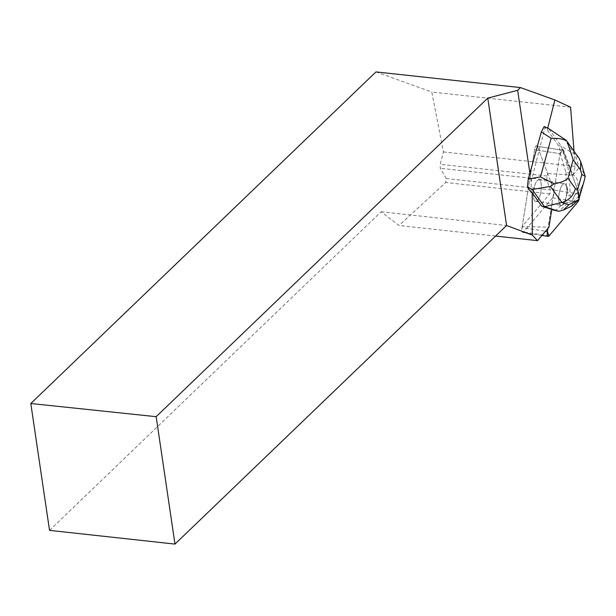 <?xml version="1.0" encoding="UTF-8"?>
<svg xmlns="http://www.w3.org/2000/svg" width="616" height="616" viewBox="0 0 616 616"><rect width="100%" height="100%" fill="white"/><g stroke="black" fill="none" stroke-linecap="round" stroke-linejoin="round"><path stroke-width="0.46" stroke-dasharray="3.08 2.31" d="M540.948 191.36A10.934 3.696 98.8 0 0 539.008 179.795A10.934 3.696 98.8 0 0 533.679 190.028A10.934 3.696 98.8 0 0 535.65 201.394A10.934 3.696 98.8 0 0 540.948 191.36M521.983 227.612L534.58 149.742A4.558 1.54 -81.2 0 1 536.79 145.561A4.558 1.54 -81.2 0 1 537.475 146.323L553.792 190.059A4.558 1.54 -81.2 0 1 552.537 197.844L523.615 231.986A4.558 1.54 -81.2 0 1 522.792 232.432A4.558 1.54 -81.2 0 1 521.983 227.612L545.483 231.262M531.177 192.346L531.154 181.766L544.937 127.604L547.278 129.884L558.62 145.761L560.899 153.276L560.098 153.153A4.558 1.54 98.8 0 0 559.998 153.692L562.893 150.273L579.209 194.001L579.24 198.583A4.558 1.54 98.8 0 0 579.209 194.001L562.893 150.273A4.558 1.54 98.8 0 0 562.208 149.511A4.558 1.54 98.8 0 0 559.998 153.692L547.909 228.397L559.998 153.692L550.997 209.355L551.79 209.479M566.366 195.311A10.934 3.696 98.8 0 0 564.425 183.737A10.934 3.696 98.8 0 0 559.097 193.978A10.934 3.696 98.8 0 0 561.068 205.344A10.934 3.696 98.8 0 0 566.366 195.311M547.747 128.043L547.278 129.884M531.154 181.766L529.891 173.219M574.012 151.182L575.198 166.359L572.934 175.152L563.694 150.404A4.558 1.54 98.8 0 0 563.009 149.634A4.558 1.54 98.8 0 0 560.899 153.276M563.694 150.404L537.491 146.331L547.624 173.481L546.708 179.926L550.435 189.921L549.788 193.886L522.175 226.48L548.925 227.196M522.175 226.48L534.596 149.742L559.998 153.692L534.58 149.742M537.491 146.331A4.558 1.54 98.8 0 0 536.805 145.561A4.558 1.54 98.8 0 0 534.596 149.742M537.753 200.185A10.934 3.696 98.8 0 0 541.002 182.813A10.934 3.696 98.8 0 0 539.023 179.795A10.934 3.696 98.8 0 0 533.695 190.028A10.934 3.696 98.8 0 0 535.666 201.401A10.934 3.696 98.8 0 0 537.753 200.185M567.213 186.887L566.412 186.756A10.934 3.696 98.8 0 0 564.425 183.737A10.934 3.696 98.8 0 0 559.097 193.978A10.934 3.696 98.8 0 0 561.068 205.344A10.934 3.696 98.8 0 0 561.253 205.359L562.054 205.482A10.934 3.696 98.8 0 0 564.81 202.949L564.01 202.826A10.934 3.696 98.8 0 0 566.612 193.439L567.413 193.563A10.934 3.696 98.8 0 0 567.213 186.887L567.413 193.563M564.81 202.949L562.054 205.482M49.534 530.361L381.135 211.789L399.053 225.495L445.691 182.49L446.2 178.509L440.224 168.276L440.24 164.295L443.435 151.936L431.793 92.038L570.593 107.222M443.435 151.936L575.198 166.359M375.968 71.91L431.793 92.038M381.135 211.789L506.583 225.51M495.603 236.059L399.053 225.495M572.934 175.152L547.624 173.481M549.788 193.886L445.691 182.49M546.977 175.976L440.24 164.295M546.708 179.926L440.224 168.276M446.2 178.509L550.435 189.921M544.167 126.519L544.937 127.604M578.978 158.135L575.144 154.608L563.671 138.538L548.294 128.367M548.995 128.967L561.284 146.177L558.62 145.761M551.774 209.609L550.997 209.355M560.098 153.153L565.973 172.511L569.438 173.05L561.284 146.177L575.144 154.608L579.148 167.775L582.844 171.548L585.1 176.084M565.973 172.511L566.412 186.756M561.253 205.359L555.37 210.764M566.612 193.439L566.674 195.411L564.826 202.079L564.01 202.826M579.356 198.229L579.186 195.927L581.404 187.919L574.489 195.965L573.227 198.452L570.139 195.95L566.674 195.411M574.489 195.965C579.44 185.539 578.948 178.517 573.026 174.89L569.438 173.05L570.139 195.95M571.679 206.114L572.818 201.994L572.449 201.247L568.291 202.618L558.843 211.303M568.291 202.618L564.826 202.079M572.449 201.247L573.227 198.452M563.671 138.538L564.833 139.147M581.404 187.919L584.253 180.542M552.537 197.844L577.954 201.794M549.033 235.936L523.615 231.986M537.475 146.323L562.893 150.273M579.209 194.001L553.792 190.059M573.026 174.89L579.148 167.775M572.818 201.994L579.186 195.927M563.009 149.634L562.208 149.511M522.792 232.432L541.965 235.412M535.65 201.394L561.068 205.344L535.666 201.401M539.008 179.795L564.425 183.737L539.023 179.795M567.167 141.595L567.552 142.142"/><path stroke-width="0.92" d="M549.033 235.936L577.954 201.794A4.558 1.54 98.8 0 0 579.24 198.583L577.954 201.794L549.033 235.936L547.401 231.562L547.909 228.397L547.401 231.562A4.558 1.54 98.8 0 0 548.209 236.382A4.558 1.54 98.8 0 0 549.033 235.936M574.012 151.182L570.593 107.222L554.885 99.984L547.747 128.043M554.885 99.984L520.497 87.588L375.968 71.91L30.8 403.511L49.534 530.361L174.975 544.09L156.164 416.685L30.8 403.511M529.891 173.219L517.648 90.321L520.497 87.588M537.537 240.648L548.925 227.196L551.79 209.479L541.841 206.283L532.232 192.831L532.332 235.12L537.537 240.648L495.603 236.059M532.232 192.831L531.177 192.346L527.388 187.041L532.216 189.489L550.396 186.409L561.877 202.479C568.899 200.416 573.388 195.78 575.352 188.565L568.014 178.294C565.272 180.865 560.637 182.698 554.107 183.784L540.448 176.9L528.297 178.956L527.388 187.041M532.332 235.12L506.583 225.51L487.772 98.106L517.648 90.321M156.164 416.685L487.772 98.106M506.583 225.51L174.975 544.09M566.166 140.279L548.294 128.367L544.167 126.519L541.333 131.924L551.143 138.315L559.459 138.561L566.166 140.279L567.174 141.595L573.173 159.69L580.511 169.962L580.734 161.692L578.978 158.135M532.216 189.489L544.513 206.699L541.841 206.283M584.253 180.542L585.2 176.43L581.866 174.451L577.739 189.328L578.886 199.207L578.139 199.961L568.899 204.735L561.877 202.479L544.513 206.699L558.843 211.303L551.774 209.609M528.297 178.956L541.333 131.924M568.899 204.735L563.27 210.102L558.843 211.303M563.27 210.102L571.679 206.114L578.131 199.969M554.107 183.784L550.396 186.409M578.886 199.207L584.315 180.319M545.483 231.262L547.401 231.562M580.511 169.962L581.866 174.451M568.014 178.294L573.173 159.69M577.739 189.328L575.352 188.565M551.143 138.315L540.448 176.9M541.965 235.412L548.209 236.382M567.552 142.142L578.925 158.058M580.773 161.831L585.1 176.076"/></g></svg>
